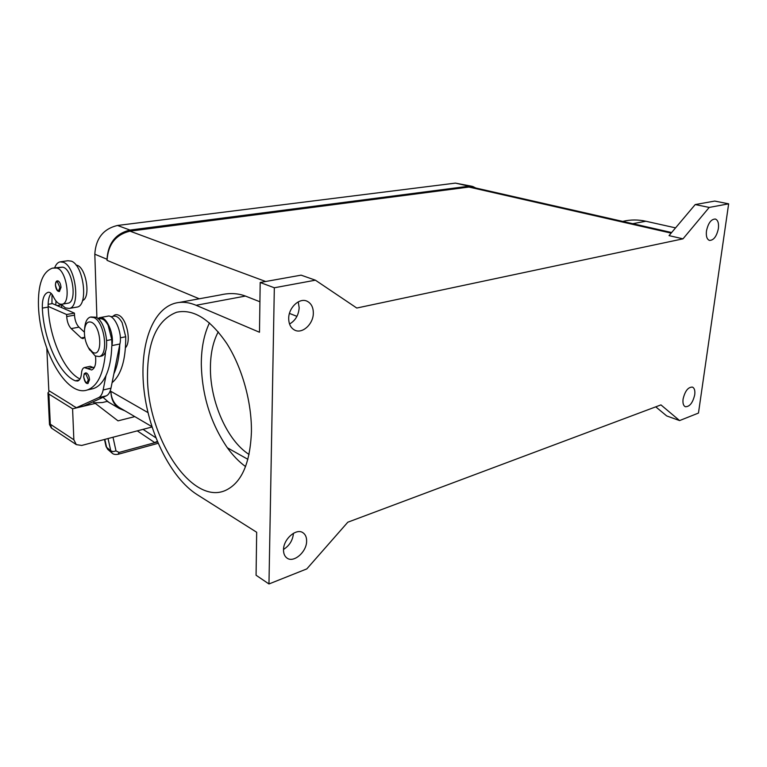 <?xml version="1.0" encoding="UTF-8"?>
<svg xmlns="http://www.w3.org/2000/svg" width="767" height="767" viewBox="0 0 767 767"><rect width="100%" height="100%" fill="white"/><g stroke="black" fill="none" stroke-linecap="round" stroke-linejoin="round"><path stroke-width="1.15" d="M671.643 232.535L472.597 187.282L468.944 187.052L129.997 231.155C115.75 234.606 108.099 244.337 107.044 260.339L107.016 259.265C108.07 243.244 115.721 233.513 129.968 230.071L469.001 186.199L472.645 186.439L475.837 188.02M471.897 186.266L455.406 183.112L117.524 225.469C103.382 228.815 95.808 238.393 94.811 254.193L96.901 317.749M124.935 410.834L119.288 408.485C114.082 404.938 111.301 399.569 110.927 392.349L110.899 391.352C111.273 398.581 114.062 403.969 119.288 407.517L120.524 408.245M103.008 397.335L108.722 402.272M718.391 228.508C716.666 236.418 713.684 240.387 709.446 240.407C706.915 239.342 705.918 236.217 706.465 231.011C708.181 223.082 711.153 219.094 715.371 219.036C717.95 220.1 718.957 223.264 718.391 228.508M694.729 394.746C692.793 402.867 689.648 406.855 685.286 406.711C683.359 405.714 682.62 403.193 683.071 399.137C684.998 390.997 688.143 386.99 692.486 387.105C694.461 388.102 695.209 390.652 694.729 394.746M283.531 549.44C289.475 545.663 292.793 540.275 293.464 533.266M306.618 541.157C306.742 551.943 293.54 563.352 286.896 557.992C284.624 556.286 283.493 553.582 283.512 549.872C283.339 539.019 296.551 527.667 303.109 532.844C305.506 534.57 306.675 537.341 306.618 541.157M289.543 324.019C295.391 320.606 298.603 315.199 299.178 307.778L298.238 301.862M313.329 313.224C313.348 324.115 302.265 334.249 294.643 330.098C290.731 327.969 288.747 324.058 288.699 318.372C288.603 307.462 299.657 297.347 307.174 301.268C311.277 303.396 313.329 307.375 313.329 313.224M251.432 431.716C250.167 463.623 241.404 483.248 225.143 490.583C191.069 505.395 147.206 436.5 147.485 376.453C147.475 341.181 157.197 319.781 176.631 312.246C193.303 308.66 209.995 319.043 226.725 343.415C242.036 367.288 251.787 402.033 251.432 431.716M209.458 322.888C204.022 334.364 201.299 348.122 201.309 364.172C202.018 395.513 210.695 423.374 227.348 447.775C232.967 455.56 239.036 461.83 245.565 466.576M249.064 454.447C227.205 440.642 210.12 401.592 210.417 367.892C210.465 353.597 213.073 341.583 218.25 331.852M112.95 316.359C114.561 314.595 116.459 314.211 118.645 315.208C126.718 318.315 131.608 341.612 125.481 347.7M89.068 348.86L95.223 355.955L99.154 356.55C108.943 355.016 104.571 321.833 93.929 317.586L90.353 317.087C87.227 318.104 85.348 321.603 84.725 327.595L84.533 329.494M91.628 322.341C87.706 320.894 85.319 323.482 84.475 330.098C84.111 336.397 85.415 342.245 88.387 347.643L92.654 352.226C102.759 358.496 101.781 326.742 91.628 322.341M99.154 356.55L101.167 356.137C110.975 354.594 106.613 321.45 95.961 317.212L90.937 316.982M95.511 356.109C96.287 363.836 95.003 368.457 91.647 369.972L84.312 367.575C82.702 368.141 81.762 370.03 81.494 373.232C81.12 377.652 79.845 380.25 77.678 381.026L75.319 380.815C59.097 374.315 43.556 339.34 42.348 308.094C42.127 299.082 44.026 293.828 48.043 292.342L48.609 292.256C50.286 292.217 51.868 293.684 53.354 296.666C55.492 301.028 57.861 303.54 60.44 304.202L62.156 304.192C71.686 303.013 66.317 268.68 56.442 268.047L52.482 268.124C42.549 271.767 37.88 284.423 38.465 306.1C39.913 349.752 66.365 397.239 87.189 390.01C97.716 386.28 103.852 373.308 105.578 351.075M97.888 318.506L99.489 317.701C106.143 315.237 114.59 334.096 111.905 345.61L111.761 339.532L108.128 325.285C105.434 320.424 102.634 318.267 99.72 318.794L98.464 319.024M112.078 382.704C121.301 374.852 125.855 359.541 125.721 336.761L122.126 322.639C119.422 317.835 116.594 315.697 113.65 316.234L110.879 316.742M76.422 307.183L77.055 307.078C88.656 305.717 83.766 265.363 71.369 261.163L67.927 260.732L60.67 261.777M54.687 267.798C55.953 264.394 57.726 262.419 60.027 261.863L63.44 262.304C75.78 266.542 80.746 307.097 69.222 308.439L65.348 307.874L61.187 304.288M59.51 291.489C57.372 291.623 56.001 289.523 55.406 285.18C55.512 282.314 56.183 280.875 57.41 280.866L58.225 280.981C59.797 282.026 60.727 284.173 61.024 287.414L59.366 291.508M88.09 383.452C86.057 384.008 84.581 381.822 83.661 376.913C84.591 371.525 83.967 374.564 85.549 372.867L86.623 373.05C88.272 374.286 89.231 376.511 89.509 379.713L87.946 383.481M51.667 428.226L50.315 424.218L49.491 424.563L47.966 392.829L49.5 391.055M134.791 416.615L118.022 420.853L95.319 403.413L72.587 408.811L48.877 394.046L47.966 392.829M152.01 426.998L81.714 445.445L76.297 444.611L73.853 439.779L50.315 424.218L48.877 394.046M108.032 438.542L110.784 450.871L112.222 453.22M107.984 449.577L106.038 446.394L104.485 439.472M118.041 454.304L119.115 452.434L115.999 450.919L113.008 437.238M347.806 522.212L660.943 404.899L679.591 420.575L698.469 413.068L728.65 203.83L709.207 207.426L683.004 238.834L356.77 308.037L315.4 280.185L274.327 287.778L268.968 583.965L306.81 568.903L347.806 522.212M94.331 402.819L102.423 402.531L107.236 401.381M157.283 441.37L154.685 442.569L137.504 431.016L138.252 430.613M143.045 429.357L155.835 437.784M72.587 408.811L73.853 439.779M95.319 403.413L92.836 401.927M46.806 348.256L48.82 390.633L72.577 405.34M91.244 389.09L93.066 388.668C98.301 387.076 102.605 382.695 105.999 375.523L103.142 389.981C102.299 394.037 100.765 396.606 98.54 397.67L76.412 407.708L84.025 405.896L106.316 395.849C108.559 394.775 110.103 392.225 110.966 388.179L113.88 373.778C117.399 366.175 119.364 356.473 119.757 344.661L113.88 373.778M76.412 407.708L72.357 405.388M80.008 378.994C64.092 371.468 49.309 337.461 48.168 307.097L48.148 306.397L66.624 314.518L66.71 316.56C67.103 321.824 68.589 325.841 71.178 328.602L81.206 337.959L83.076 338.64L84.734 336.905M94.082 367.93L90.228 366.31L84.61 367.508M119.757 344.661L119.892 343.99C122.634 332.523 114.178 313.78 107.485 316.234L100.017 317.605M84.38 332.14L78.972 327.145C76.374 324.403 74.888 320.405 74.504 315.16L74.428 313.137L52.424 303.598L48.139 304.326M74.428 313.137L66.624 314.518M105.999 375.523C109.48 367.892 111.407 358.151 111.771 346.291M48.148 306.397C48.024 300.511 49.002 296.158 51.082 293.349M67.601 303.262L68.09 303.176C77.668 301.987 72.338 267.779 62.424 267.165L53.834 267.923M82.52 300.578C91.388 297.548 85.731 265.641 76.201 265.133L76.058 265.114M57.017 305.592L61.6 304.787L61.753 307.644M55.847 305.084L55.962 300.942M52.012 294.403L51.955 303.684M227.348 447.775L247.894 459.328M675.564 227.876L645.862 221.241C638.192 219.563 630.714 219.563 623.437 221.241M728.65 203.83L714.748 201.069L695.209 204.568L669.035 235.622L683.004 238.834M655.756 406.846L666.686 415.925L679.591 420.575M274.327 287.778L260.186 282.486L259.486 332.255L196.093 305.285C188.672 302.188 181.683 301.489 175.144 303.195C151.109 309.686 138.913 348.323 144.148 391.228C149.316 434.17 171.079 477.975 196.898 494.475L256.677 532.26L256.073 575.24L268.968 583.965M179.219 302.447L220.57 294.892C229.467 292.821 237.76 293.215 245.44 296.062L259.908 301.767M289.456 313.406L296.944 316.359M315.4 280.185L301.105 275.152L260.186 282.486M709.207 207.426L695.209 204.568M455.406 183.112L469.001 186.199M109.873 391.745L110.927 392.349M94.811 254.193L107.016 259.265M117.524 225.469L129.968 230.071M106.747 340.529L111.761 339.532M120.333 337.825L125.721 336.761M57.458 281.94C56.164 281.585 55.512 282.707 55.502 285.286C57.18 291.565 58.618 292.256 59.816 287.337L57.458 281.94M85.866 374.037C84.504 373.519 83.804 374.526 83.766 377.048C85.473 383.414 86.968 384.277 88.282 379.636L85.866 374.037M115.999 450.919L113.132 451.6L110.784 450.871L106.603 447.276L104.83 439.386M157.523 441.936L119.115 452.434M110.966 388.179L103.142 389.981M119.892 343.99L111.905 345.61M106.316 395.849L98.54 397.67M74.504 315.16L66.71 316.56M78.972 327.145L71.178 328.602M84.437 337.336L81.206 337.959M87.342 368.572L93.267 367.297M75.319 380.815L79.337 379.933M42.348 308.094L48.168 307.097M56.442 268.047L62.424 267.165M645.862 221.241L632.746 223.696M196.093 305.285L245.44 296.062M147.983 412.608L110.899 391.352M199.267 298.785L107.044 260.339M265.679 281.499L129.997 231.155M671.154 233.12L468.944 187.052M107.485 401.544L119.288 408.485M88.387 347.643L89.739 350.059M158.107 443.316L118.195 454.265C115.29 454.764 113.219 454.352 111.982 453.019L107.802 449.424M106.095 446.576L107.744 449.366M51.351 428.005L49.491 424.563M51.399 428.044L76.278 444.601M77.055 307.078L69.222 308.439M48.589 292.256L48.043 292.342M62.156 304.192L68.09 303.176M87.189 390.01L93.066 388.668M151.895 426.644L119.288 407.517"/></g></svg>
